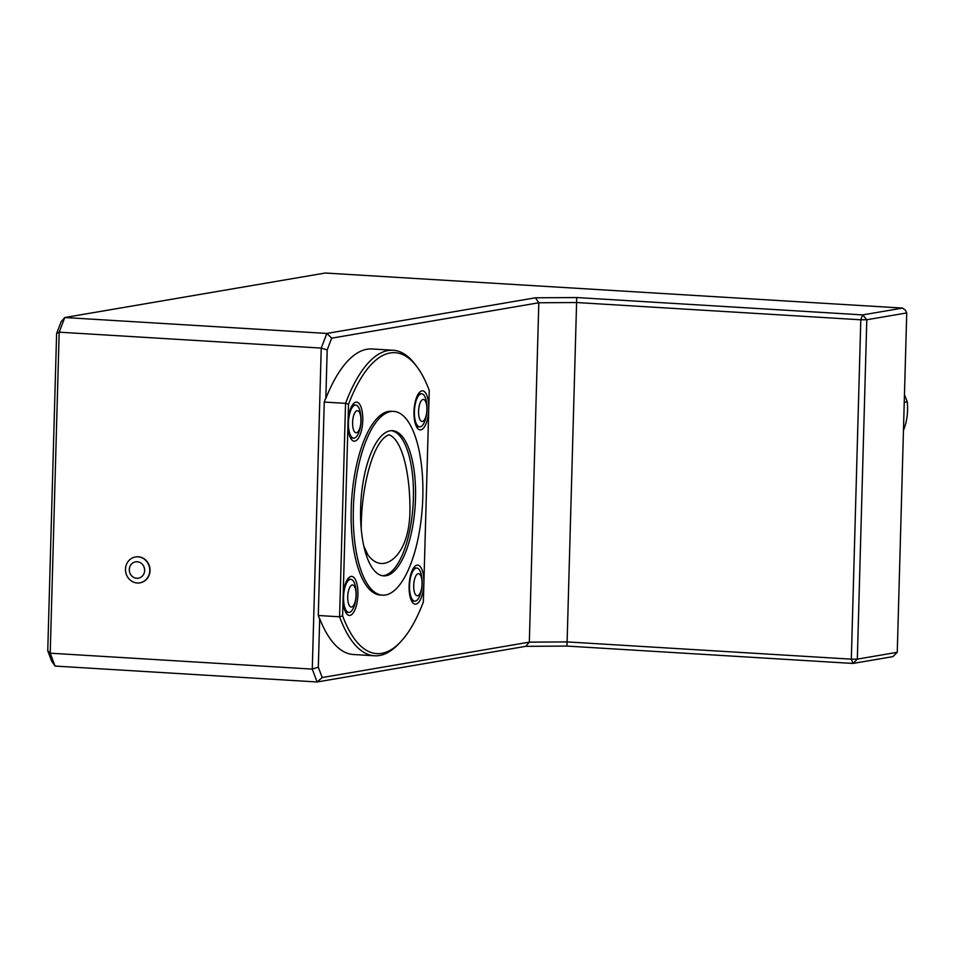 <?xml version="1.0" encoding="UTF-8"?>
<svg xmlns="http://www.w3.org/2000/svg" width="955" height="955" viewBox="0 0 955 955"><rect width="100%" height="100%" fill="white"/><g stroke="black" fill="none" stroke-linecap="round" stroke-linejoin="round"><path stroke-width="1.43" d="M361.241 528.927C361.002 489.39 372.617 440.279 389.031 434.788C402.986 439.921 410.578 477.118 409.91 512.942C408.788 549.889 391.801 564.596 380.878 563.474C376.258 563.068 371.937 560.239 367.938 555.01L363.891 546.356M535.397 297.805L576.689 297.542L862.663 314.899L860.801 319.794L576.593 302.532L567.115 641.903L851.323 659.165L852.934 663.45L892.865 656.634L897.258 652.301L906.737 312.93L866.806 319.746L862.663 314.899L902.606 308.083L325.237 273.023L64.785 317.526L326.837 333.438L331.683 338.154L327.183 349.948L321.238 348.086L326.837 333.438L535.397 297.805L538.811 302.771L529.333 642.142L567.115 641.903L566.96 646.081L525.656 646.344L317.096 681.977L55.044 666.065L51.63 661.099L47.75 650.749L56.608 333.51L61.108 321.728L64.785 317.526L59.186 332.173L56.608 333.51M897.258 652.301L857.327 659.129L851.323 659.165L860.801 319.794L866.806 319.746L857.327 659.129L852.934 663.45L566.96 646.081M374.527 655.787A153.051 57.252 -86.5 0 1 339.586 616.787L342.618 615.832A150.747 56.381 93.5 0 0 400.276 642.214L398.366 644.207A153.051 57.252 -86.5 0 1 374.527 655.787L353.41 654.509A153.051 57.252 -86.5 0 1 319.686 618.685L318.325 667.175L322.205 677.537L529.333 642.142L525.656 646.344M322.205 677.537L317.096 681.977L312.273 669.109L321.238 348.086L59.186 332.173L50.221 653.196L312.273 669.109L318.325 667.175M47.75 650.749L50.221 653.196L55.044 666.065M902.606 308.083L905.543 310.351L906.737 312.93M576.689 297.542L576.593 302.532L538.811 302.771L331.683 338.154M348.527 404.263L345.555 403.344L324.246 402.055A153.051 57.252 -86.5 0 1 325.56 398.629L325.834 398.438A153.051 57.252 -86.5 0 1 371.973 348.969L393.09 350.246A153.051 57.252 -86.5 0 1 415.341 364.631L417.001 366.839A150.747 56.381 93.5 0 0 348.527 404.263L348.002 422.91A19.566 7.318 -86.5 0 1 354.842 402.556A19.566 7.318 -86.5 0 1 362.769 420.391A19.566 7.318 -86.5 0 1 352.526 440.53A19.566 7.318 -86.5 0 1 348.002 422.91L343.132 597.185A19.566 7.318 -86.5 0 1 349.972 576.832A19.566 7.318 -86.5 0 1 357.898 594.667A19.566 7.318 -86.5 0 1 347.668 614.805A19.566 7.318 -86.5 0 1 343.132 597.185L342.618 615.832M327.183 349.948L325.834 398.438M319.686 618.685L319.424 618.494A153.051 57.252 -86.5 0 1 318.29 615.498L339.586 616.787L345.555 403.344A153.051 57.252 -86.5 0 1 393.09 350.246M904.457 394.606L907.25 401.792C908.229 412.285 906.975 421.764 903.466 430.216M907.25 401.792L904.242 402.306M390.094 430.812A72.723 27.206 -86.5 0 1 392.481 430.681A72.723 27.206 -86.5 0 1 415.222 504.932A72.723 27.206 -86.5 0 1 383.659 575.877A72.723 27.206 -86.5 0 1 360.751 504.801A72.723 27.206 -86.5 0 1 390.094 430.812M390.631 411.557A92.062 34.44 -86.5 0 1 393.651 411.39A92.062 34.44 -86.5 0 1 422.444 505.362A92.062 34.44 -86.5 0 1 382.489 595.168A92.062 34.44 -86.5 0 1 353.493 505.207A92.062 34.44 -86.5 0 1 390.631 411.557M382.489 595.168L380.365 595.037A92.062 34.44 -86.5 0 1 351.356 505.076A92.062 34.44 -86.5 0 1 388.506 411.426A92.062 34.44 -86.5 0 1 391.526 411.259L393.651 411.39M400.276 642.214A150.747 56.381 93.5 0 0 423.351 602.032L423.877 583.386A19.566 7.318 -86.5 0 1 413.646 603.536A19.566 7.318 -86.5 0 1 409.194 584.209A19.566 7.318 -86.5 0 1 415.95 565.551A19.566 7.318 -86.5 0 1 423.877 583.386L428.747 409.11A19.566 7.318 -86.5 0 1 418.505 429.261A19.566 7.318 -86.5 0 1 414.064 409.934A19.566 7.318 -86.5 0 1 420.821 391.275A19.566 7.318 -86.5 0 1 428.747 409.11L429.261 390.476A150.747 56.381 93.5 0 0 417.001 366.839M324.246 402.055L318.29 615.498M417.574 595.741A11.042 4.13 -86.5 0 1 414.422 579.84A11.042 4.13 -86.5 0 1 421.644 578.611A11.042 4.13 -86.5 0 1 417.574 595.741M415.341 601.113A16.569 6.196 -86.5 0 1 414.792 601.149A16.569 6.196 -86.5 0 1 409.611 584.233A16.569 6.196 -86.5 0 1 416.81 568.07A16.569 6.196 -86.5 0 1 421.358 574.994A36.827 36.827 0 0 1 420.152 594.822A16.569 6.196 -86.5 0 1 415.341 601.113M351.595 607.01A11.042 4.13 -86.5 0 1 348.444 591.121A11.042 4.13 -86.5 0 1 355.666 589.892A11.042 4.13 -86.5 0 1 351.595 607.01M349.363 612.394A16.569 6.196 -86.5 0 1 348.814 612.418A16.569 6.196 -86.5 0 1 343.633 595.502A16.569 6.196 -86.5 0 1 350.831 579.339A16.569 6.196 -86.5 0 1 355.379 586.263A36.827 36.827 0 0 1 354.174 606.091A16.569 6.196 -86.5 0 1 349.363 612.394M422.444 421.465A11.042 4.13 -86.5 0 1 419.293 405.577A11.042 4.13 -86.5 0 1 426.503 404.335A11.042 4.13 -86.5 0 1 422.444 421.465M420.212 426.837A16.569 6.196 -86.5 0 1 419.663 426.873A16.569 6.196 -86.5 0 1 414.482 409.958A16.569 6.196 -86.5 0 1 421.668 393.794A16.569 6.196 -86.5 0 1 426.228 400.718A36.827 36.827 0 0 1 425.023 420.546A16.569 6.196 -86.5 0 1 420.212 426.837M357.075 410.722A11.042 4.13 -86.5 0 1 360.226 426.622A11.042 4.13 -86.5 0 1 353.004 427.852A11.042 4.13 -86.5 0 1 357.075 410.722M355.153 405.099A16.569 6.196 -86.5 0 1 355.69 405.063A16.569 6.196 -86.5 0 1 360.238 411.987A36.827 36.827 0 0 1 359.044 431.827A16.569 6.196 -86.5 0 1 353.684 438.142A16.569 6.196 -86.5 0 1 348.468 421.955A16.569 6.196 -86.5 0 1 355.153 405.099M139.979 582.813A13.119 12.117 -99.7 0 0 140.122 582.789A13.119 12.117 -99.7 0 0 150.054 570.601A13.119 12.117 -99.7 0 0 135.706 556.932A13.119 12.117 -99.7 0 0 135.562 556.956M137.21 561.767A8.285 7.652 80.3 0 1 143.501 574.552A8.285 7.652 80.3 0 1 130.214 573.74A8.285 7.652 80.3 0 1 137.21 561.767M137.986 556.837A13.119 12.117 80.3 0 1 149.768 570.648A13.119 12.117 80.3 0 1 139.836 582.848A13.119 12.117 80.3 0 1 125.678 571.95A13.119 12.117 80.3 0 1 135.407 556.98A13.119 12.117 80.3 0 1 137.986 556.837M391.407 430.669A72.723 27.206 -86.5 0 1 413.097 504.801A72.723 27.206 -86.5 0 1 382.597 575.746M416.81 568.07L413.622 567.867M414.792 601.149L411.605 600.958M350.831 579.339L347.644 579.148M348.814 612.418L345.626 612.227M421.668 393.794L418.493 393.603M419.663 426.873L416.476 426.682M355.69 405.063L352.502 404.872M353.684 438.142L350.497 437.951"/></g></svg>

